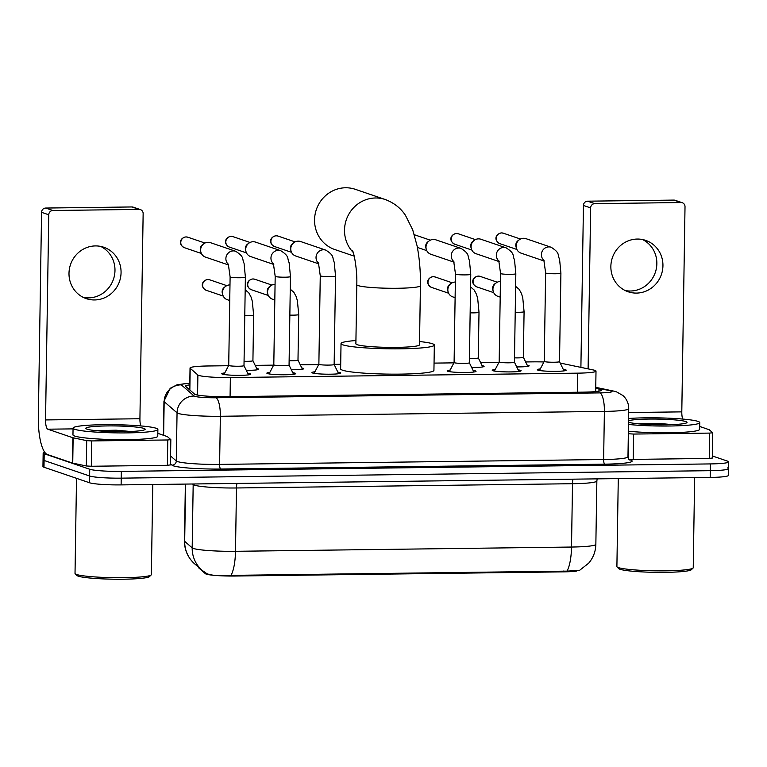 <?xml version="1.0" encoding="UTF-8"?>
<svg xmlns="http://www.w3.org/2000/svg" width="767" height="767" viewBox="0 0 767 767"><rect width="100%" height="100%" fill="white"/><g stroke="black" fill="none" stroke-linecap="round" stroke-linejoin="round"><path stroke-width="1.15" d="M527.15 365.092A13.576 1.304 -179.1 0 1 528.616 365.428A13.576 1.304 -179.1 0 1 529.163 365.801A13.576 1.304 -179.1 0 1 516.718 366.904M482.079 365.658A13.576 1.304 -179.1 0 1 483.536 366.003A13.576 1.304 -179.1 0 1 484.092 366.377A13.576 1.304 -179.1 0 1 471.647 367.479M301.776 367.949A13.576 1.304 -179.1 0 1 303.243 368.285A13.576 1.304 -179.1 0 1 303.79 368.659A13.576 1.304 -179.1 0 1 291.355 369.761M256.705 368.515A13.576 1.304 -179.1 0 1 258.163 368.86A13.576 1.304 -179.1 0 1 258.719 369.234A13.576 1.304 -179.1 0 1 246.274 370.336M563.227 369.291A14.439 1.381 -179.1 0 1 565.595 369.771A14.439 1.381 -179.1 0 1 566.18 370.173A14.439 1.381 -179.1 0 1 553.793 371.353A14.439 1.381 -179.1 0 1 537.897 370.125A14.439 1.381 -179.1 0 1 537.312 369.723A14.439 1.381 -179.1 0 1 540.294 368.927M518.147 369.857A14.439 1.381 -179.1 0 1 520.525 370.346A14.439 1.381 -179.1 0 1 521.109 370.749A14.439 1.381 -179.1 0 1 508.722 371.918A14.439 1.381 -179.1 0 1 492.826 370.701A14.439 1.381 -179.1 0 1 492.232 370.298A14.439 1.381 -179.1 0 1 495.223 369.502M473.076 370.432A14.439 1.381 -179.1 0 1 475.444 370.912A14.439 1.381 -179.1 0 1 476.039 371.314A14.439 1.381 -179.1 0 1 463.651 372.494A14.439 1.381 -179.1 0 1 447.746 371.266A14.439 1.381 -179.1 0 1 447.161 370.864A14.439 1.381 -179.1 0 1 450.143 370.068M337.854 372.148A14.439 1.381 -179.1 0 1 340.222 372.628A14.439 1.381 -179.1 0 1 340.807 373.03A14.439 1.381 -179.1 0 1 328.42 374.21A14.439 1.381 -179.1 0 1 312.524 372.983A14.439 1.381 -179.1 0 1 311.939 372.58A14.439 1.381 -179.1 0 1 314.921 371.784M292.773 372.714A14.439 1.381 -179.1 0 1 295.151 373.203A14.439 1.381 -179.1 0 1 295.736 373.606A14.439 1.381 -179.1 0 1 283.349 374.775A14.439 1.381 -179.1 0 1 267.453 373.548A14.439 1.381 -179.1 0 1 266.858 373.155A14.439 1.381 -179.1 0 1 269.85 372.359M247.703 373.289A14.439 1.381 -179.1 0 1 250.071 373.769A14.439 1.381 -179.1 0 1 250.665 374.171A14.439 1.381 -179.1 0 1 238.278 375.351A14.439 1.381 -179.1 0 1 222.372 374.123A14.439 1.381 -179.1 0 1 221.788 373.721A14.439 1.381 -179.1 0 1 224.769 372.925M228.547 365.715L208.288 365.974A25.445 2.435 0.9 0 0 190.034 368.026A25.445 2.435 0.9 0 0 190.197 368.304L197.886 374.986A25.445 2.435 0.9 0 0 198.768 375.418A25.445 2.435 0.9 0 0 230.368 377.556L577.752 373.155A25.445 2.435 0.9 0 0 596.007 371.103A25.445 2.435 0.9 0 0 593.351 369.972L562.7 363.577A25.445 2.435 0.9 0 0 560.265 363.165M198.557 567.254L198.557 567.618A22.905 2.196 0.9 0 0 198.701 567.868L205.431 573.716A22.905 2.196 0.9 0 0 206.227 574.109A22.905 2.196 0.9 0 0 234.664 576.036L563.361 571.866A22.905 2.196 0.9 0 0 576.525 571.099M543.937 361.966A25.445 2.435 0.9 0 0 532.72 361.861L525.635 361.947M498.991 362.283L480.554 362.523M453.92 362.858L434.045 363.107M340.701 364.287L334.144 364.373M318.688 364.574L300.261 364.804M273.618 365.14L255.181 365.38M185.576 484.082L184.684 541.349A29.692 29.367 131 0 0 194.713 563.908L191.175 560.265C186.669 554.627 184.435 548.204 184.464 540.984A33.93 3.25 0.9 0 0 184.684 541.349L192.181 547.868A29.692 29.367 131 0 0 202.22 570.427L207.032 573.754C212.123 575.605 220.091 576.142 230.944 575.375L566.966 571.118L579.497 570.399L588.73 563.141C593.294 557.695 595.671 551.415 595.854 544.302L596.851 480.986A33.93 3.25 -179.1 0 1 572.508 483.718L236.485 487.975A33.93 3.25 -179.1 0 1 194.348 485.118A33.93 3.25 -179.1 0 1 193.179 484.543L192.546 483.996M727.509 467.918A25.445 2.435 -179.1 0 1 728.545 468.627A25.445 2.435 -179.1 0 1 710.29 470.679L121.224 478.148A25.445 2.435 -179.1 0 1 89.624 476L44.093 460.468A25.445 2.435 -179.1 0 1 43.057 459.759A25.445 2.435 -179.1 0 0 44.093 460.468L89.624 476A25.445 2.435 -179.1 0 0 121.224 478.148L710.29 470.679A25.445 2.435 -179.1 0 0 728.545 468.627L728.439 475.377A25.445 2.435 -179.1 0 1 710.184 477.429L121.119 484.897A25.445 2.435 -179.1 0 1 89.518 482.759L43.987 467.228A25.445 2.435 -179.1 0 1 42.942 466.518L43.163 453.009A25.445 2.435 -179.1 0 1 44.697 452.204M189.765 384.861A25.445 2.435 0.9 0 0 185.537 386.137A25.445 2.435 0.9 0 0 185.7 386.424L194.55 394.104A25.445 2.435 0.9 0 0 195.432 394.535A25.445 2.435 0.9 0 0 227.032 396.683L583.39 392.158A25.445 2.435 0.9 0 0 601.644 390.106A25.445 2.435 0.9 0 0 598.989 388.984L595.738 388.303M712.332 455.953L727.615 461.159A25.445 2.435 -179.1 0 1 728.65 461.868A25.445 2.435 -179.1 0 1 710.395 463.92L121.33 471.389A25.445 2.435 -179.1 0 1 89.729 469.251L44.198 453.719A25.445 2.435 -179.1 0 1 43.163 453.009M100.678 246.408A27.142 25.905 -71.2 0 1 114.225 276.59A27.142 25.905 -71.2 0 1 88.521 297.884A27.142 25.905 -71.2 0 1 83.296 297.395M95.453 245.919A27.142 25.905 108.8 0 0 69.413 268.872A27.142 25.905 108.8 0 0 86.268 298.631A27.142 25.905 108.8 0 0 94.609 299.955A27.142 25.905 108.8 0 0 120.649 277.012A27.142 25.905 108.8 0 0 103.794 247.252A27.142 25.905 108.8 0 0 95.453 245.919M170.399 464.907L167.388 465.301L167.781 439.97L91.704 440.929L91.311 466.259L86.316 465.972L72.472 463.076L47.41 454.524A33.93 9.597 89.3 0 1 38.35 417.488L41.571 212.325A4.238 4.046 -71.2 0 1 45.704 208.049L52.894 210.503A4.238 4.046 108.8 0 0 48.762 214.779L45.541 419.933A8.485 2.397 -90.7 0 0 47.803 429.194L72.865 437.746L86.709 440.642L91.704 440.929M167.388 465.301L91.311 466.259M140.802 425.925A8.485 2.397 -90.7 0 1 139.92 418.744L143.141 213.581A4.238 4.046 108.8 0 0 139.143 209.41L131.953 206.956L45.704 208.049M131.953 206.956A4.238 4.046 -71.2 0 1 133.257 207.167L140.447 209.621M139.143 209.41L52.894 210.503M167.781 439.97L170.83 439.625L167.388 436.615L157.82 433.336M152.777 484.495L151.358 574.608A38.177 3.662 -179.1 0 1 151.176 574.953L149.46 576.602A36.48 3.499 -179.1 0 1 116.594 579.229A36.48 3.499 -179.1 0 1 78.176 576.142A36.48 3.499 -179.1 0 1 76.853 575.461L75.195 573.764A38.177 3.662 -179.1 0 1 75.022 573.409L76.518 478.32M151.176 574.953A38.177 3.662 -179.1 0 1 116.785 577.704A38.177 3.662 -179.1 0 1 76.575 574.473A38.177 3.662 -179.1 0 1 75.195 573.764M156.152 428.274A42.415 4.065 -179.1 0 1 157.877 429.462A42.415 4.065 -179.1 0 1 121.493 432.914A42.415 4.065 -179.1 0 1 74.792 429.309A42.415 4.065 -179.1 0 1 73.066 428.13A42.415 4.065 -179.1 0 1 109.451 424.669A42.415 4.065 -179.1 0 1 156.152 428.274M157.877 429.462L157.772 436.212A42.415 4.065 -179.1 0 1 121.387 439.664A42.415 4.065 -179.1 0 1 74.687 436.059A42.415 4.065 -179.1 0 1 72.961 434.879L73.066 428.13M130.582 431.476L116.076 430.201L97.917 430.575L104.398 431.255M86.997 429.156A29.692 2.847 -179.1 0 1 85.923 428.6A29.692 2.847 -179.1 0 1 109.844 425.906A29.692 2.847 -179.1 0 1 143.947 428.427A29.692 2.847 -179.1 0 1 145.021 429.53A29.692 2.847 -179.1 0 1 118.271 431.668A29.692 2.847 -179.1 0 1 86.997 429.156M129.422 431.524L116.076 430.201M121.349 431.677L97.917 430.575M353.194 252.401A31.811 30.364 -71.2 0 1 347 217.953A31.811 30.364 -71.2 0 1 375.523 197.982A31.811 30.364 -71.2 0 1 385.293 199.535L355.332 189.324A31.811 30.364 108.8 0 0 345.562 187.771A31.811 30.364 108.8 0 0 315.045 214.664A31.811 30.364 108.8 0 0 334.796 249.534L354.22 256.159M352.475 250.483C354.162 253.283 357.345 270.233 356.799 284.71L355.878 343.808A31.811 3.049 0.9 0 0 357.173 344.69A31.811 3.049 0.9 0 0 392.196 347.393A31.811 3.049 0.9 0 0 419.491 344.805L420.421 285.707C420.623 271.48 419.491 258.076 416.999 245.517L412.713 229.86L405.494 215.393C400.757 208.135 394.027 202.852 385.293 199.535M419.539 341.536A46.653 4.468 -179.1 0 1 432.435 343.741A46.653 4.468 -179.1 0 1 434.333 345.035A46.653 4.468 -179.1 0 1 394.305 348.841A46.653 4.468 -179.1 0 1 342.935 344.872A46.653 4.468 -179.1 0 1 341.027 343.578A46.653 4.468 -179.1 0 1 355.926 340.538M434.333 345.035L433.93 370.365A46.653 4.468 -179.1 0 1 393.912 374.162A46.653 4.468 -179.1 0 1 342.533 370.202A46.653 4.468 -179.1 0 1 340.634 368.898L341.027 343.578M228.729 365.351A7.632 0.729 0.9 0 0 228.719 365.389A7.632 0.729 0.9 0 0 229.036 365.6A7.632 0.729 0.9 0 0 237.444 366.243A7.632 0.729 0.9 0 0 243.992 365.629A7.632 0.729 0.9 0 0 243.983 365.591M228.719 265.037L205.489 257.118A7.632 7.286 -71.2 0 1 208.078 242.295A7.632 7.286 -71.2 0 1 210.417 242.66L235.68 251.279C244.922 257.204 241.739 258.652 244.059 263.263L245.382 277.146A7.632 0.729 0.9 0 1 240.359 277.75A7.632 0.729 0.9 0 1 230.426 277.117A7.632 0.729 0.9 0 1 230.11 276.906L228.719 365.389L223.954 374.488M200.964 252.353L200.513 250.847A5.513 5.264 -71.2 0 1 202.651 244.577L203.926 243.666M273.809 364.776A7.632 0.729 0.9 0 0 273.8 364.814A7.632 0.729 0.9 0 0 274.107 365.025A7.632 0.729 0.9 0 0 282.515 365.677A7.632 0.729 0.9 0 0 289.063 365.054A7.632 0.729 0.9 0 0 289.054 365.015M273.79 264.462L250.569 256.542A7.632 7.286 -71.2 0 1 253.148 241.72A7.632 7.286 -71.2 0 1 255.497 242.094L280.76 250.704C289.993 256.629 286.81 258.086 289.13 262.697L290.453 276.571A7.632 0.729 0.9 0 1 285.429 277.184A7.632 0.729 0.9 0 1 275.497 276.542A7.632 0.729 0.9 0 1 275.19 276.331L273.8 364.814L269.035 373.913M246.034 251.777L245.584 250.282A5.513 5.264 -71.2 0 1 247.722 244.011L248.997 243.101M314.106 373.347L318.871 364.229A7.632 0.729 0.9 0 0 318.871 364.239A7.632 0.729 0.9 0 0 319.187 364.459A7.632 0.729 0.9 0 0 327.586 365.102A7.632 0.729 0.9 0 0 334.144 364.478A7.632 0.729 0.9 0 0 334.134 364.45L338.621 373.73M318.871 263.896L295.64 255.977A7.632 7.286 -71.2 0 1 298.229 241.145A7.632 7.286 -71.2 0 1 300.568 241.519L325.831 250.138C335.064 256.053 331.89 257.511 334.211 262.122L335.534 276.005A7.632 0.729 0.9 0 1 330.51 276.609A7.632 0.729 0.9 0 1 320.577 275.976A7.632 0.729 0.9 0 1 320.261 275.765L318.871 364.239M291.115 251.212L290.655 249.706A5.513 5.264 -71.2 0 1 292.802 243.436L294.077 242.525M449.328 371.631L454.093 362.513A7.632 0.729 0.9 0 0 454.093 362.532A7.632 0.729 0.9 0 0 454.409 362.743A7.632 0.729 0.9 0 0 462.817 363.395A7.632 0.729 0.9 0 0 469.366 362.772A7.632 0.729 0.9 0 0 469.356 362.733L473.843 372.014M454.093 262.18L430.862 254.26A7.632 7.286 -71.2 0 1 433.451 239.438A7.632 7.286 -71.2 0 1 435.79 239.812L461.053 248.422C470.286 254.347 467.113 255.794 469.433 260.406L470.756 274.289A7.632 0.729 0.9 0 1 465.732 274.893A7.632 0.729 0.9 0 1 455.799 274.26A7.632 0.729 0.9 0 1 455.483 274.049L454.093 362.532M426.337 249.496L425.886 247.99A5.513 5.264 -71.2 0 1 428.024 241.72L429.299 240.809M494.408 371.055L499.173 361.938A7.632 0.729 0.9 0 0 499.173 361.957A7.632 0.729 0.9 0 0 499.48 362.168A7.632 0.729 0.9 0 0 507.888 362.82A7.632 0.729 0.9 0 0 514.436 362.197A7.632 0.729 0.9 0 0 514.427 362.158L518.914 371.449M499.164 261.605L475.943 253.685A7.632 7.286 -71.2 0 1 478.522 238.863A7.632 7.286 -71.2 0 1 480.871 239.237L506.134 247.846C515.366 253.772 512.183 255.229 514.504 259.84L515.827 273.714A7.632 0.729 0.9 0 1 510.803 274.327A7.632 0.729 0.9 0 1 500.87 273.694A7.632 0.729 0.9 0 1 500.563 273.474L499.173 361.957M471.408 248.92L470.957 247.425A5.513 5.264 -71.2 0 1 473.095 241.154L474.37 240.244M539.479 370.49L544.244 361.372A7.632 0.729 0.9 0 0 544.244 361.382A7.632 0.729 0.9 0 0 544.56 361.602A7.632 0.729 0.9 0 0 552.959 362.245A7.632 0.729 0.9 0 0 559.517 361.631A7.632 0.729 0.9 0 0 559.507 361.593L563.994 370.873M544.244 261.039L521.014 253.12A7.632 7.286 -71.2 0 1 523.602 238.288A7.632 7.286 -71.2 0 1 525.941 238.662L551.205 247.281C560.437 253.196 557.264 254.654 559.584 259.265L560.907 273.148A7.632 0.729 0.9 0 1 555.883 273.752A7.632 0.729 0.9 0 1 545.951 273.119A7.632 0.729 0.9 0 1 545.634 272.908L544.244 361.382M516.488 248.355L516.028 246.849A5.513 5.264 -71.2 0 1 518.166 240.579L519.451 239.668M244.059 361.286A7.632 0.729 0.9 0 0 252.918 360.701A7.632 0.729 0.9 0 0 252.909 360.663L257.319 369.79M229.745 300.53L227.358 299.724A7.632 7.286 -71.2 0 1 229.985 284.893M222.823 294.959L222.372 293.454A5.513 5.264 -71.2 0 1 224.51 287.184L225.786 286.273M289.13 360.711A7.632 0.729 0.9 0 0 297.989 360.126A7.632 0.729 0.9 0 0 297.98 360.087L302.39 369.215M274.816 299.964L272.429 299.149A7.632 7.286 -71.2 0 1 275.065 284.327M267.904 294.384L267.443 292.889A5.513 5.264 -71.2 0 1 269.591 286.609L270.866 285.698M469.433 358.429A7.632 0.729 0.9 0 0 478.292 357.844A7.632 0.729 0.9 0 0 478.282 357.805L482.692 366.933M455.119 297.673L452.731 296.867A7.632 7.286 -71.2 0 1 455.358 282.035M448.196 292.102L447.746 290.597A5.513 5.264 -71.2 0 1 449.884 284.327L451.159 283.416M514.504 357.853A7.632 0.729 0.9 0 0 523.362 357.269A7.632 0.729 0.9 0 0 523.353 357.23M500.189 297.107L497.802 296.292A7.632 7.286 -71.2 0 1 500.439 281.47M493.277 291.527L492.817 290.031A5.513 5.264 -71.2 0 1 494.964 283.752L496.239 282.841M642.554 239.544A27.142 25.905 -71.2 0 1 656.101 269.716A27.142 25.905 -71.2 0 1 630.397 291.009A27.142 25.905 -71.2 0 1 625.163 290.53M637.329 239.055A27.142 25.905 108.8 0 0 611.28 261.998A27.142 25.905 108.8 0 0 628.144 291.767A27.142 25.905 108.8 0 0 636.476 293.09A27.142 25.905 108.8 0 0 662.525 270.137A27.142 25.905 108.8 0 0 645.661 240.378A27.142 25.905 108.8 0 0 637.329 239.055M712.275 458.043L709.254 458.426L709.657 433.096L633.58 434.064L633.187 459.395L628.767 459.203M709.254 458.426L633.187 459.395M580.897 367.374L583.447 205.46A4.238 4.046 -71.2 0 1 587.58 201.184L594.77 203.638A4.238 4.046 108.8 0 0 590.638 207.905L588.107 368.879M682.678 419.06A8.485 2.397 -90.7 0 1 681.796 411.869L685.017 206.707A4.238 4.046 108.8 0 0 681.01 202.546L673.819 200.091L587.58 201.184M673.819 200.091A4.238 4.046 -71.2 0 1 675.123 200.292L682.314 202.747M681.01 202.546L594.77 203.638M628.336 433.729L633.58 434.064M709.657 433.096L712.696 432.761L709.264 429.75L699.696 426.462M694.643 477.63L693.234 567.743A38.177 3.662 -179.1 0 1 693.052 568.088L691.335 569.737A36.48 3.499 -179.1 0 1 658.469 572.364A36.48 3.499 -179.1 0 1 620.052 569.267A36.48 3.499 -179.1 0 1 618.729 568.596L617.071 566.899A38.177 3.662 -179.1 0 1 616.898 566.545L618.279 478.598M693.052 568.088A38.177 3.662 -179.1 0 1 658.652 570.84A38.177 3.662 -179.1 0 1 618.451 567.599A38.177 3.662 -179.1 0 1 617.071 566.899M628.576 418.485A42.415 4.065 -179.1 0 1 698.028 421.409A42.415 4.065 -179.1 0 1 699.753 422.588A42.415 4.065 -179.1 0 1 674.26 425.915A42.415 4.065 -179.1 0 1 628.48 424.448M699.753 422.588L699.648 429.347A42.415 4.065 -179.1 0 1 674.155 432.665A42.415 4.065 -179.1 0 1 628.374 431.207M672.448 424.611L657.952 423.336L639.793 423.71L646.274 424.391M628.537 420.786A29.692 2.847 -179.1 0 1 656.715 419.07A29.692 2.847 -179.1 0 1 685.823 421.562A29.692 2.847 -179.1 0 1 686.887 422.665A29.692 2.847 -179.1 0 1 660.138 424.803A29.692 2.847 -179.1 0 1 628.863 422.281A29.692 2.847 -179.1 0 1 628.518 422.157M671.288 424.65L657.952 423.336M663.215 424.803L639.793 423.71M197.579 395.063L197.886 374.986M205.431 573.716L205.451 572.872M198.701 567.868L198.711 567.379M563.361 571.866L563.381 571.041M234.664 576.036L234.673 575.202M230.071 396.644L230.368 377.556M189.852 390.029L190.197 368.304M577.455 392.234L577.752 373.155M572.987 479.174A8.485 2.397 -90.7 0 0 572.508 483.718L571.511 547.044A33.93 3.25 0.9 0 0 595.854 544.302M193.169 483.987A8.485 8.389 -49 0 1 193.179 484.543L192.181 547.868A33.93 3.25 0.9 0 0 193.351 548.443A33.93 3.25 0.9 0 0 235.488 551.3A29.692 8.389 89.3 0 1 230.944 575.375M566.966 571.118A29.692 8.389 -90.7 0 0 571.511 547.044L235.488 551.3L236.485 487.975A8.485 2.397 -90.7 0 1 236.955 483.431M710.184 477.429L710.395 463.92M121.119 484.897L121.33 471.389M89.518 482.759L89.729 469.251M43.987 467.228L44.198 453.719M189.794 383.375A16.97 1.63 0.9 0 0 181.29 384.842L194.176 396.04A16.97 1.63 0.9 0 0 194.76 396.328A16.97 1.63 0.9 0 0 215.834 397.757L599.861 392.886A16.97 1.63 0.9 0 0 611.337 391.045A16.97 1.63 0.9 0 0 610.254 390.767L595.748 387.738M610.254 390.767A16.97 15.11 101.8 0 1 613.456 391.045L616.543 391.87L622.89 395.504C626.754 399.032 628.7 403.423 628.729 408.667A33.93 3.25 -179.1 0 1 604.386 411.409L220.359 416.27A33.93 3.25 -179.1 0 1 178.222 413.413A33.93 3.25 -179.1 0 1 177.052 412.847L176.295 460.967A33.93 3.25 0.9 0 0 177.474 461.542A33.93 3.25 0.9 0 0 219.602 464.399L603.629 459.529A33.93 3.25 0.9 0 0 627.972 456.796C628.576 459.04 629.113 460.085 629.592 459.932M629.151 459.606A38.177 3.662 -179.1 0 1 604.76 464.16L220.733 469.03A4.238 1.198 89.3 0 1 219.602 464.399L220.359 416.27A16.97 4.794 -90.7 0 0 215.834 397.757M220.733 469.03A38.177 3.662 -179.1 0 1 173.332 465.818A38.177 3.662 -179.1 0 1 172.019 465.166L170.447 463.805M194.176 396.04A16.97 16.778 131 0 0 177.052 412.847L164.167 401.649L163.63 435.311M181.29 384.842A16.97 16.778 131 0 0 164.167 401.649A33.93 3.25 -179.1 0 1 163.946 401.275L163.419 435.244M170.571 455.991L176.295 460.967A4.238 4.199 -49 0 1 172.019 465.166M599.861 392.886A16.97 4.794 -90.7 0 1 604.386 411.409L603.629 459.529A4.238 1.198 89.3 0 0 604.76 464.16M598.95 391.16L598.989 388.984M139.92 418.744L45.541 419.933M73.047 428.878L47.803 429.194M72.472 463.076L72.865 437.746M48.762 214.779L41.571 212.325M73.133 437.813L72.74 463.143M86.316 465.972L86.709 440.642M356.799 284.71A31.811 3.049 0.9 0 0 358.103 285.592A31.811 3.049 0.9 0 0 397.594 288.267A31.811 3.049 0.9 0 0 420.421 285.707M185.796 236.945A5.513 1.563 89.3 0 1 185.978 236.907C180.149 237.751 177.839 244.146 184.272 247.636A5.513 5.264 -71.2 0 1 186.141 236.936A5.513 5.264 -71.2 0 1 187.829 237.204L204.971 243.043M187.829 237.204L185.978 236.907A5.513 1.563 89.3 0 1 186.141 236.936M228.508 264.462A7.632 7.286 -71.2 0 1 235.68 251.279M230.867 236.38A5.513 1.563 89.3 0 1 231.059 236.332C225.22 237.176 222.909 243.58 229.343 247.07A5.513 5.264 -71.2 0 1 231.212 236.361A5.513 5.264 -71.2 0 1 232.909 236.629L250.042 242.477M232.909 236.629L231.059 236.332A5.513 1.563 89.3 0 1 231.212 236.361M273.579 263.886A7.632 7.286 -71.2 0 1 280.76 250.704M275.947 235.805A5.513 1.563 89.3 0 1 276.13 235.766C270.291 236.6 267.99 243.005 274.423 246.495A5.513 5.264 -71.2 0 1 276.283 235.785A5.513 5.264 -71.2 0 1 277.98 236.054L295.113 241.902M277.98 236.054L276.13 235.766A5.513 1.563 89.3 0 1 276.283 235.785M318.66 263.321A7.632 7.286 -71.2 0 1 325.831 250.138M453.882 261.605A7.632 7.286 -71.2 0 1 461.053 248.422M456.24 233.523A5.513 1.563 89.3 0 1 456.432 233.475C450.593 234.319 448.283 240.723 454.716 244.213A5.513 5.264 -71.2 0 1 456.586 233.504A5.513 5.264 -71.2 0 1 458.282 233.772L475.415 239.62M458.282 233.772L456.432 233.475A5.513 1.563 89.3 0 1 456.586 233.504M498.953 261.029A7.632 7.286 -71.2 0 1 506.134 247.846M501.321 232.947A5.513 1.563 89.3 0 1 501.503 232.909C495.664 233.743 493.363 240.148 499.796 243.638A5.513 5.264 -71.2 0 1 501.656 232.928A5.513 5.264 -71.2 0 1 503.353 233.206L520.486 239.045M503.353 233.206L501.503 232.909A5.513 1.563 89.3 0 1 501.656 232.928M544.033 260.464A7.632 7.286 -71.2 0 1 551.205 247.281M207.656 279.552A5.513 1.563 89.3 0 1 207.847 279.514C202.009 280.348 199.698 286.753 206.131 290.242A5.513 5.264 -71.2 0 1 208.001 279.533A5.513 5.264 -71.2 0 1 209.698 279.802L226.831 285.65M209.698 279.802L207.847 279.514A5.513 1.563 89.3 0 1 208.001 279.533M244.778 315.688A7.632 0.729 0.9 0 0 248.613 315.716A7.632 0.729 0.9 0 0 253.628 315.103L252.918 360.701M252.736 278.977A5.513 1.563 89.3 0 1 252.918 278.939C247.089 279.782 244.778 286.177 251.212 289.667A5.513 5.264 -71.2 0 1 253.072 278.967A5.513 5.264 -71.2 0 1 254.769 279.236L271.901 285.075M254.769 279.236L252.918 278.939A5.513 1.563 89.3 0 1 253.072 278.967M289.849 315.122A7.632 0.729 0.9 0 0 293.684 315.141A7.632 0.729 0.9 0 0 298.708 314.537L297.989 360.126M433.029 276.695A5.513 1.563 89.3 0 1 433.221 276.657C427.382 277.491 425.071 283.895 431.505 287.385A5.513 5.264 -71.2 0 1 433.374 276.676A5.513 5.264 -71.2 0 1 435.071 276.945L452.204 282.793M435.071 276.945L433.221 276.657A5.513 1.563 89.3 0 1 433.374 276.676M470.152 312.831A7.632 0.729 0.9 0 0 473.987 312.859A7.632 0.729 0.9 0 0 479.001 312.246L478.292 357.844M478.109 276.12A5.513 1.563 89.3 0 1 478.292 276.082C472.453 276.925 470.152 283.32 476.585 286.81A5.513 5.264 -71.2 0 1 478.445 276.11A5.513 5.264 -71.2 0 1 480.142 276.379L497.275 282.218M480.142 276.379L478.292 276.082A5.513 1.563 89.3 0 1 478.445 276.11M515.223 312.265A7.632 0.729 0.9 0 0 519.058 312.284A7.632 0.729 0.9 0 0 524.082 311.68L523.362 357.269M681.796 411.869L628.662 412.541M590.638 207.905L583.447 205.46M628.202 458.167L628.585 433.777M189.689 389.885L190.034 368.026M595.691 391.582L596.007 371.103M597.167 478.867L596.851 480.986M202.22 570.427L194.713 563.908M184.464 540.984L185.365 484.082M728.65 461.868L728.545 468.627M628.729 408.667L627.972 456.796M613.456 391.045L595.758 387.345M189.794 383.279L177.33 384.67L170.178 388.313L163.946 401.275M170.83 439.625L170.427 464.955M245.382 277.146L243.992 365.629L248.47 374.871M228.307 264.03L230.11 276.906M184.272 247.636L201.405 253.484M290.453 276.571L289.063 365.054L293.54 374.306M273.378 263.455L275.19 276.331M229.343 247.07L246.485 252.909M334.144 364.478L335.534 276.005M318.458 262.889L320.261 275.765M274.423 246.495L291.556 252.343M469.366 362.772L470.756 274.289M414.324 234.721L430.335 240.186M453.68 261.173L455.483 274.049M417.373 247.415L426.778 250.627M514.436 362.197L515.827 273.714M498.751 260.598L500.563 273.474M454.716 244.213L471.858 250.052M559.517 361.631L560.907 273.148M543.832 260.032L545.634 272.908M499.796 243.638L516.929 249.486M245.181 289.773L248.767 292.831L251.058 297.059L252.305 301.23L253.628 315.103M206.131 290.242L223.274 296.091M290.252 289.197L293.838 292.256L296.129 296.484L297.385 300.654L298.708 314.537M251.212 289.667L268.345 295.516M470.555 286.916L474.14 289.974L476.432 294.202L477.678 298.373L479.001 312.246M431.505 287.385L448.647 293.234M523.362 357.249L527.763 366.358M515.625 286.34L519.211 289.399L521.502 293.627L522.758 297.797L524.082 311.68M476.585 286.81L493.718 292.658M712.696 432.761L712.303 458.081"/></g></svg>
